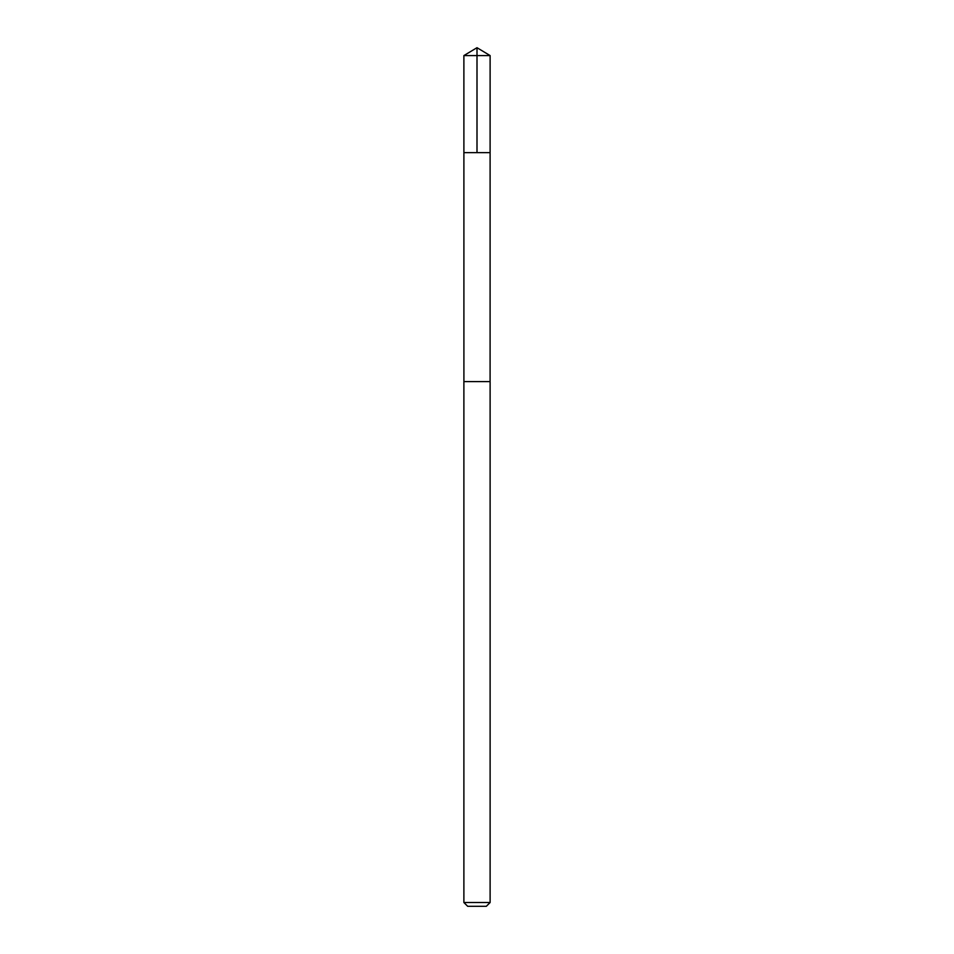 <?xml version="1.0" encoding="UTF-8"?>
<svg xmlns="http://www.w3.org/2000/svg" width="954" height="954" viewBox="0 0 954 954"><rect width="100%" height="100%" fill="white"/><g stroke="black" fill="none" stroke-linecap="round" stroke-linejoin="round"><path stroke-width="0.72" stroke-dasharray="4.77 3.58" d="M466.327 152.64L490.106 152.64L466.327 152.64M463.882 55.582L490.117 55.582M466.339 381.6L490.094 381.6L466.339 381.6M463.882 902.508L490.117 902.508M467.675 906.3L486.325 906.3"/><path stroke-width="1.43" d="M463.894 152.64L490.106 152.64L490.117 55.582L463.882 55.582L463.894 152.64L490.106 152.64L490.094 381.6L463.906 381.6L463.894 152.64M487.673 381.6L463.882 381.6L463.882 902.508L490.117 902.508L490.117 381.6L487.673 381.6M490.117 902.508L486.325 906.3L467.675 906.3L463.882 902.508M463.882 55.582L477 47.7L477 152.64M477 47.7L490.117 55.582"/></g></svg>
